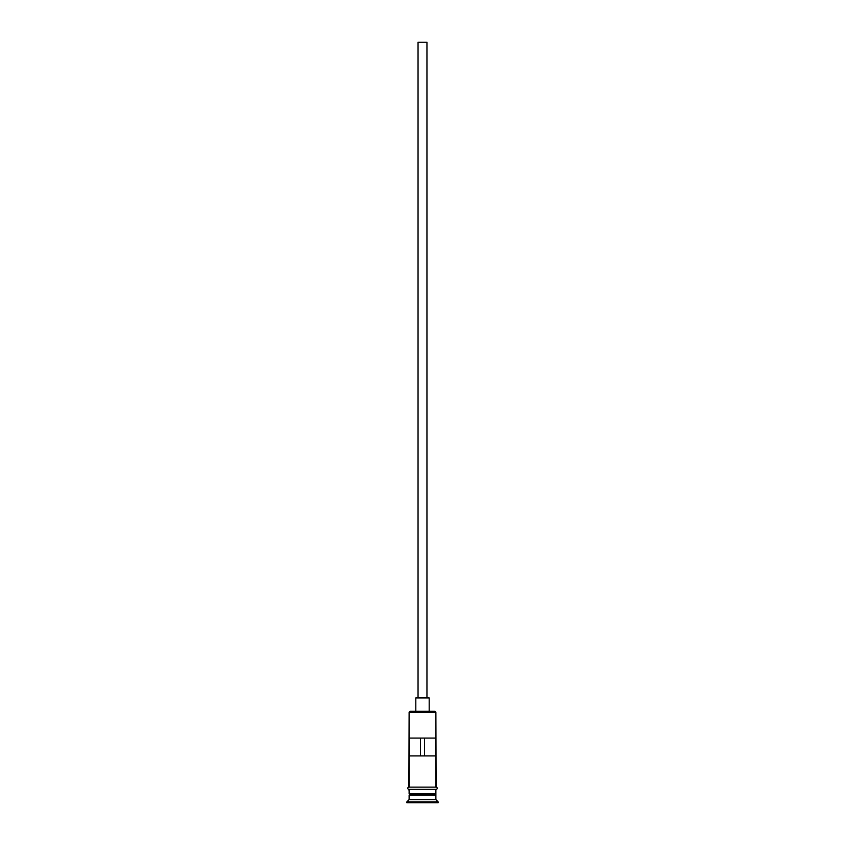 <?xml version="1.0" encoding="UTF-8"?>
<svg xmlns="http://www.w3.org/2000/svg" width="845" height="845" viewBox="0 0 845 845"><rect width="100%" height="100%" fill="white"/><g stroke="black" fill="none" stroke-linecap="round" stroke-linejoin="round"><path stroke-width="1.27" d="M435.883 712.208L434.985 711.31L410.015 711.31L409.117 712.208L435.883 712.208L409.117 712.208L408.895 787.139A1.12 1.12 0 0 0 407.776 788.258A1.12 1.12 0 0 0 408.895 789.367L436.104 789.367A1.12 1.12 0 0 0 437.224 788.258A1.12 1.12 0 0 0 436.104 787.139L408.895 787.139A1.12 1.12 0 0 0 407.776 788.258A1.12 1.12 0 0 0 408.895 789.367L409.561 794.279L409.117 799.623L406.889 801.863L438.111 801.863L435.883 799.623L409.117 799.623L435.883 799.623L435.883 789.367L435.439 794.279L409.561 794.279L435.883 793.825L409.117 793.825L409.117 789.367L436.104 789.367A1.12 1.12 0 0 0 437.224 788.258A1.12 1.12 0 0 0 436.104 787.139L435.883 712.208L434.985 711.31L410.015 711.31L409.117 712.208L409.117 787.139L435.84 787.139L435.883 712.208M426.957 697.928L426.957 42.25L418.043 42.25L418.043 697.928L418.043 42.25L426.957 42.25L426.957 697.928M429.186 711.31L429.186 697.928L415.814 697.928L415.814 711.31L415.814 697.928L429.186 697.928L429.186 711.31M435.608 738.076L435.608 755.916L409.392 755.916L409.392 738.076L435.608 738.076L435.608 755.916L409.392 755.916L409.392 738.076L435.608 738.076L424.507 738.076L424.507 755.916L424.507 738.076M409.561 794.722L435.883 795.166L409.117 795.166L409.561 794.279L435.439 794.279L409.561 794.722M438.111 802.75L438.111 801.863L406.889 801.863L406.889 802.75L438.111 802.75L406.889 802.75L409.117 799.623L409.117 795.166L435.883 795.166L435.883 799.623L438.111 802.75M420.493 738.076L420.493 755.916L420.493 738.076L409.392 738.076"/></g></svg>
